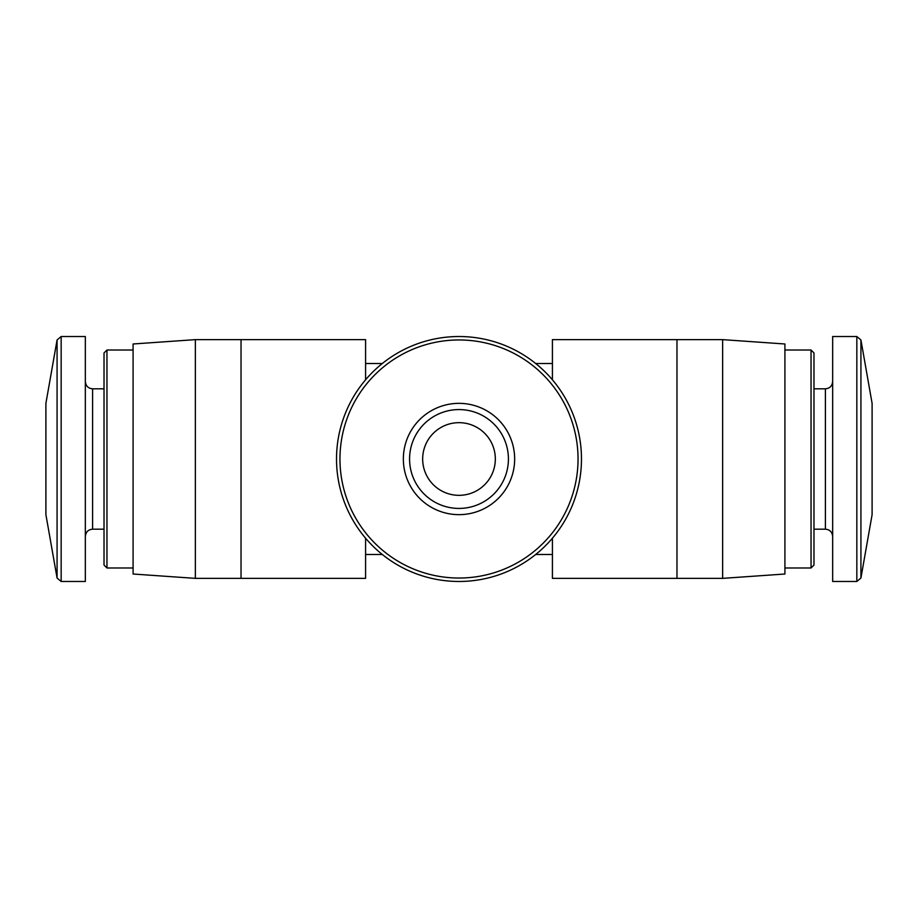 <?xml version="1.0" encoding="UTF-8"?>
<svg xmlns="http://www.w3.org/2000/svg" width="918" height="918" viewBox="0 0 918 918"><rect width="100%" height="100%" fill="white"/><g stroke="black" fill="none" stroke-linecap="round" stroke-linejoin="round"><path stroke-width="1.38" d="M195.362 578.363L133.087 574.014L133.087 343.986L195.362 339.637L195.362 578.363L365.582 578.363L365.582 538.212M495.33 459A36.33 36.33 0 0 0 440.835 427.536A36.33 36.33 0 0 0 440.835 490.464A36.33 36.33 0 0 0 495.33 459M722.638 339.637L722.638 578.363L676.968 578.363L676.968 339.637L722.638 339.637L784.913 343.986L784.913 574.014L722.638 578.363M57.077 578.042L57.077 339.958L45.9 403.346L45.9 514.654L57.077 578.042L61.162 581.473L85.34 581.473L85.34 336.527L61.162 336.527L61.162 581.473M106.958 567.978L106.958 350.022L104.021 352.948L104.021 565.052L106.958 567.978L133.087 567.978M514.654 459A55.654 55.654 0 0 0 431.173 410.805A55.654 55.654 0 0 0 431.173 507.195A55.654 55.654 0 0 0 514.654 459M581.473 459A122.473 122.473 0 0 0 397.758 352.937A122.473 122.473 0 0 0 397.758 565.063A122.473 122.473 0 0 0 581.473 459M872.1 403.346L872.1 514.654L860.923 578.042L860.923 339.958L872.1 403.346M856.838 581.473L856.838 336.527L832.66 336.527L832.66 581.473L856.838 581.473L860.923 578.042M813.979 352.948L813.979 565.052L811.042 567.978L811.042 350.022L813.979 352.948M552.418 379.788L552.418 339.637L676.968 339.637M552.418 538.212L552.418 578.363L676.968 578.363M508.423 459A49.423 49.423 0 0 0 434.283 416.198A49.423 49.423 0 0 0 434.283 501.802A49.423 49.423 0 0 0 508.423 459A49.423 49.423 0 0 0 434.283 416.198A49.423 49.423 0 0 0 434.283 501.802A49.423 49.423 0 0 0 508.423 459M195.362 339.637L365.582 339.637L365.582 379.788M85.34 381.544C85.81 386.008 88.231 388.429 92.603 388.819L92.603 529.181C88.231 529.571 85.81 531.992 85.34 536.456M578.042 459A119.042 119.042 0 0 0 399.479 355.909A119.042 119.042 0 0 0 399.479 562.091A119.042 119.042 0 0 0 578.042 459M813.979 388.819L825.397 388.819L825.397 529.181C829.769 529.571 832.19 531.992 832.66 536.456M365.582 554.495L382.301 554.495M365.582 363.505L382.301 363.505M535.699 554.495L552.418 554.495M535.699 363.505L552.418 363.505M57.077 339.958L61.162 336.527M92.603 529.181L104.021 529.181M92.603 388.819L104.021 388.819M106.958 350.022L133.087 350.022M856.838 336.527L860.923 339.958M825.397 388.819C829.769 388.429 832.19 386.008 832.66 381.544M813.979 529.181L825.397 529.181M784.913 567.978L811.042 567.978M784.913 350.022L811.042 350.022M241.032 578.363L241.032 339.637"/></g></svg>
